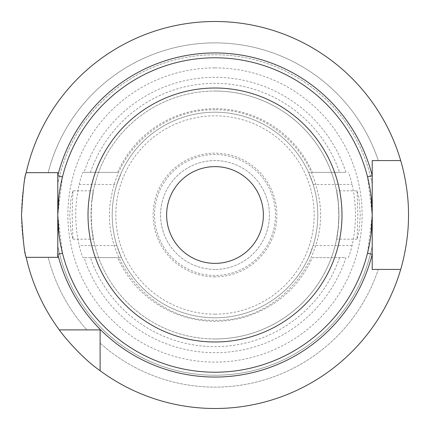 <?xml version="1.0" encoding="UTF-8"?>
<svg xmlns="http://www.w3.org/2000/svg" width="430" height="430" viewBox="0 0 430 430"><rect width="100%" height="100%" fill="white"/><g stroke="black" fill="none" stroke-linecap="round" stroke-linejoin="round"><path stroke-width="0.32" stroke-dasharray="2.15 1.61" d="M26.187 257.328L48.165 257.328A172.118 172.118 0 0 0 86.838 329.891A172.118 172.118 0 0 1 48.165 257.328L26.187 257.328A193.5 193.5 0 0 0 59.302 329.891L86.838 329.891L59.302 329.891A193.5 193.5 0 0 1 26.187 257.328L57.781 257.328L57.781 245.981A160.245 160.245 0 0 0 372.219 245.981L372.219 269.422L372.219 245.981A160.245 160.245 0 0 1 57.781 245.981L57.781 215L62.474 253.125A157.219 157.219 0 0 0 367.526 253.125L372.219 215L367.526 176.875A157.219 157.219 0 0 0 62.474 176.875L57.781 215L57.781 184.018A160.245 160.245 0 0 1 372.219 184.018L372.219 160.578L372.219 184.018A160.245 160.245 0 0 0 57.781 184.018L57.781 172.672L26.187 172.672A193.5 193.5 0 0 1 408.5 215A193.5 193.5 0 0 1 100.109 370.698L100.109 343.161A172.118 172.118 0 0 0 378.287 269.422L400.69 269.422A193.5 193.5 0 0 1 100.109 370.698M215 269.422A54.422 54.422 0 0 1 160.578 215A54.422 54.422 0 0 1 215 160.578A54.422 54.422 0 0 1 269.422 215A54.422 54.422 0 0 1 215 269.422A54.422 54.422 0 0 1 160.578 215A54.422 54.422 0 0 1 215 160.578A54.422 54.422 0 0 1 269.422 215A54.422 54.422 0 0 1 215 269.422M215 263.375A48.375 48.375 0 0 1 166.625 215A48.375 48.375 0 0 1 215 166.625A48.375 48.375 0 0 1 263.375 215A48.375 48.375 0 0 1 215 263.375M84.065 172.371L117.637 172.371A106.291 106.291 0 0 1 312.363 172.371L308.541 172.371L313.158 184.465A102.797 102.797 0 0 1 313.158 245.535L308.541 257.629A102.797 102.797 0 0 1 112.203 215A102.797 102.797 0 0 1 308.541 172.371L345.935 172.371A137.702 137.702 0 0 0 84.065 172.371L83.092 172.371C82.329 173.145 81.017 177.176 79.163 184.465A139.229 139.229 0 0 0 79.163 245.535C81.012 252.813 82.323 256.844 83.092 257.629L84.065 257.629A137.702 137.702 0 0 0 345.935 257.629L312.363 257.629A106.291 106.291 0 0 1 117.637 257.629L121.459 257.629L116.842 245.535A102.797 102.797 0 0 1 116.842 184.465L121.459 172.371A102.797 102.797 0 0 1 317.797 215A102.797 102.797 0 0 1 215 317.797A102.797 102.797 0 0 1 112.203 215A102.797 102.797 0 0 1 215 112.203A102.797 102.797 0 0 1 317.797 215A102.797 102.797 0 0 1 215 317.797A102.797 102.797 0 0 1 112.203 215A102.797 102.797 0 0 1 215 112.203A102.797 102.797 0 0 1 317.797 215A102.797 102.797 0 0 1 121.459 257.629L83.092 257.629M72.966 190.812L72.132 215L72.966 239.188L71.079 232.103L69.714 215L71.079 197.886L72.966 190.812L93.423 190.812L91.708 202.121L91.181 215L91.708 227.878C95.229 248.346 91.956 238.376 91.036 215C91.956 191.629 95.229 181.643 91.708 202.121A123.964 123.964 0 0 1 338.292 202.121C334.771 181.653 338.044 191.624 338.964 215C338.044 238.37 334.771 248.357 338.292 227.878L338.818 215L338.292 202.121L336.577 190.812L357.034 190.812L358.916 197.881L360.286 215L358.916 232.119L357.034 239.188L357.867 215L357.034 190.812M357.034 239.188L336.577 239.188L338.292 227.878A123.964 123.964 0 0 1 91.708 227.878L93.423 239.188L72.966 239.188M215 276.866A61.866 61.866 0 0 1 153.134 215A61.866 61.866 0 0 1 215 153.134A61.866 61.866 0 0 1 276.866 215A61.866 61.866 0 0 1 215 276.866M215 275.469A60.469 60.469 0 0 1 154.531 215A60.469 60.469 0 0 1 215 154.531A60.469 60.469 0 0 1 275.469 215A60.469 60.469 0 0 1 215 275.469A60.469 60.469 0 0 1 154.531 215A60.469 60.469 0 0 1 215 154.531A60.469 60.469 0 0 1 275.469 215A60.469 60.469 0 0 1 215 275.469M215 338.964A123.964 123.964 0 0 1 91.036 215A123.964 123.964 0 0 1 215 91.036A123.964 123.964 0 0 1 338.964 215A123.964 123.964 0 0 1 215 338.964A123.964 123.964 0 0 0 338.292 227.878M215 67.892A147.108 147.108 0 0 1 362.108 215A147.108 147.108 0 0 1 215 362.108A147.108 147.108 0 0 1 67.892 215A147.108 147.108 0 0 1 215 67.892M312.363 257.629L345.935 257.629M348.176 257.629C348.94 256.861 350.24 252.829 352.079 245.535A140.443 140.443 0 0 0 352.079 184.465C350.246 177.181 348.945 173.15 348.176 172.371M57.781 172.672L48.165 172.672A172.118 172.118 0 0 1 378.287 160.578L400.69 160.578A193.5 193.5 0 0 0 215 21.5A193.5 193.5 0 0 1 400.69 160.578M26.187 172.672A193.5 193.5 0 0 1 215 21.5A193.5 193.5 0 0 0 21.5 215A193.5 193.5 0 0 0 400.69 269.422L378.287 269.422A172.118 172.118 0 0 1 100.109 343.161M48.165 172.672A172.118 172.118 0 0 1 378.287 160.578M86.838 329.891L59.302 329.891M57.781 257.328L48.165 257.328M378.287 269.422L372.219 269.422L372.219 160.578M117.637 172.371L83.092 172.371M90.434 172.371A131.661 131.661 0 0 1 339.566 172.371L312.363 172.371M339.566 257.629A131.661 131.661 0 0 1 90.434 257.629L117.637 257.629M90.434 257.629L84.065 257.629M339.566 172.371L345.935 172.371M400.69 269.422L372.219 269.422M367.526 176.875A157.219 157.219 0 0 0 62.474 176.875M215 314.169A99.169 99.169 0 0 1 115.831 215A99.169 99.169 0 0 1 215 115.831A99.169 99.169 0 0 1 314.169 215A99.169 99.169 0 0 1 215 314.169M215 91.036A123.964 123.964 0 0 1 338.292 202.121M116.842 245.535L79.163 245.535M79.163 184.465L116.842 184.465M352.079 245.535L313.158 245.535M313.158 184.465L352.079 184.465M62.474 253.125A157.219 157.219 0 0 0 215 372.219M215 109.784C166.491 108.892 120.938 145.985 111.972 193.661C96.809 256.162 150.726 322.392 215 320.216C279.914 322.452 334.024 254.904 317.684 192.049C308.063 145.087 262.923 108.93 215 109.784"/><path stroke-width="0.64" d="M367.526 253.125L372.219 254.302L372.219 269.422L378.287 269.422M215 88.016A126.984 126.984 0 0 1 341.984 215A126.984 126.984 0 0 1 215 341.984A126.984 126.984 0 0 1 88.016 215A126.984 126.984 0 0 1 215 88.016M215 57.781A157.219 157.219 0 0 1 372.219 215A157.219 157.219 0 0 1 215 372.219A157.219 157.219 0 0 1 57.781 215A157.219 157.219 0 0 1 215 57.781M215 263.375A48.375 48.375 0 0 1 166.625 215A48.375 48.375 0 0 1 215 166.625A48.375 48.375 0 0 1 263.375 215A48.375 48.375 0 0 1 215 263.375M100.109 370.698L100.109 329.891L59.302 329.891C59.243 330.385 79.211 356.282 100.109 370.698A193.5 193.5 0 0 0 400.69 269.422C400.523 270.008 408.769 244.235 408.5 214.946C408.758 185.765 400.513 159.944 400.69 160.578A193.5 193.5 0 0 0 26.187 172.672C24.607 175.182 23.048 189.291 21.5 215C23.043 240.709 24.607 254.818 26.187 257.328L57.781 257.328L57.781 215L58.942 195.929M59.302 329.891A193.5 193.5 0 0 1 26.187 257.328M400.69 269.422L372.219 269.422M100.109 343.161L100.109 329.891L86.838 329.891M48.165 257.328L57.781 257.328M26.187 172.672L57.781 172.672L57.781 215L58.942 234.071M400.69 160.578L372.219 160.578L372.219 254.302A162.056 162.056 0 0 1 57.781 254.302L62.474 253.125M57.781 172.672L48.165 172.672M372.219 160.578L378.287 160.578M367.526 176.875L372.219 175.698A162.056 162.056 0 0 0 57.781 175.698L62.474 176.875M371.058 195.929L372.219 215L371.058 234.071"/></g></svg>

